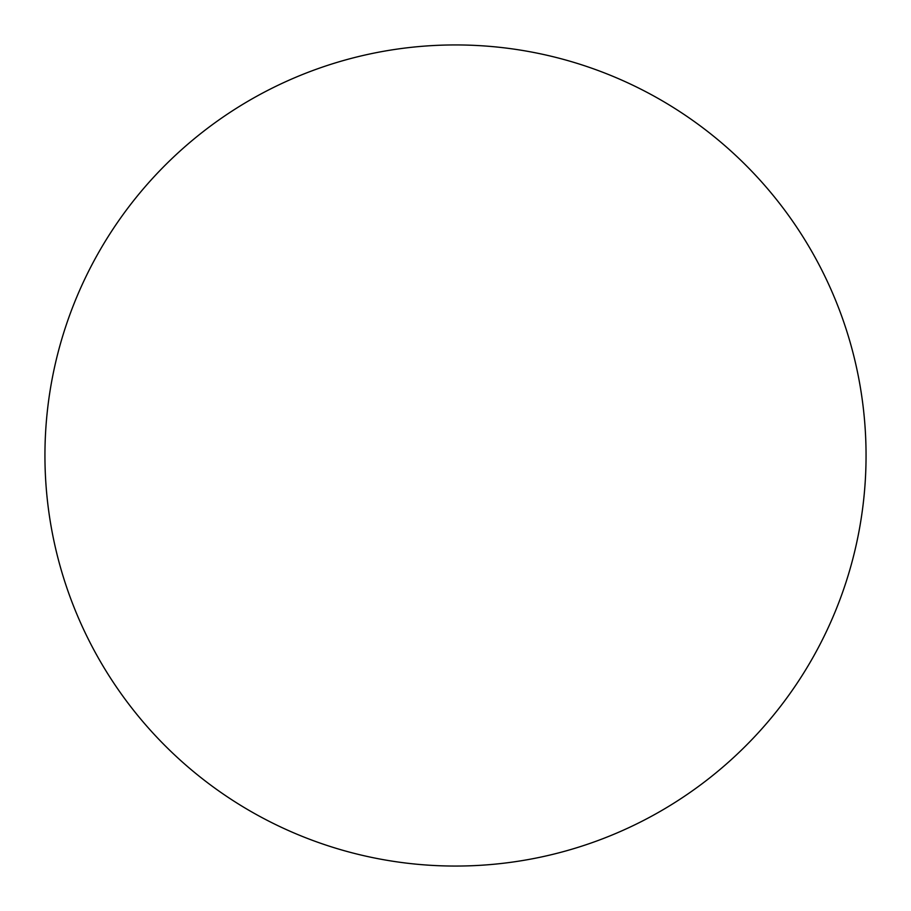 <?xml version="1.0" encoding="UTF-8"?>
<svg xmlns="http://www.w3.org/2000/svg" width="911" height="911" viewBox="0 0 911 911"><rect width="100%" height="100%" fill="white"/><g stroke="black" fill="none" stroke-linecap="round" stroke-linejoin="round"><path stroke-width="1.37" d="M433.203 865.45A410.554 410.554 0 0 0 821.676 269.838A410.554 410.554 0 0 0 111.62 231.212A410.554 410.554 0 0 0 433.203 865.45"/></g></svg>
